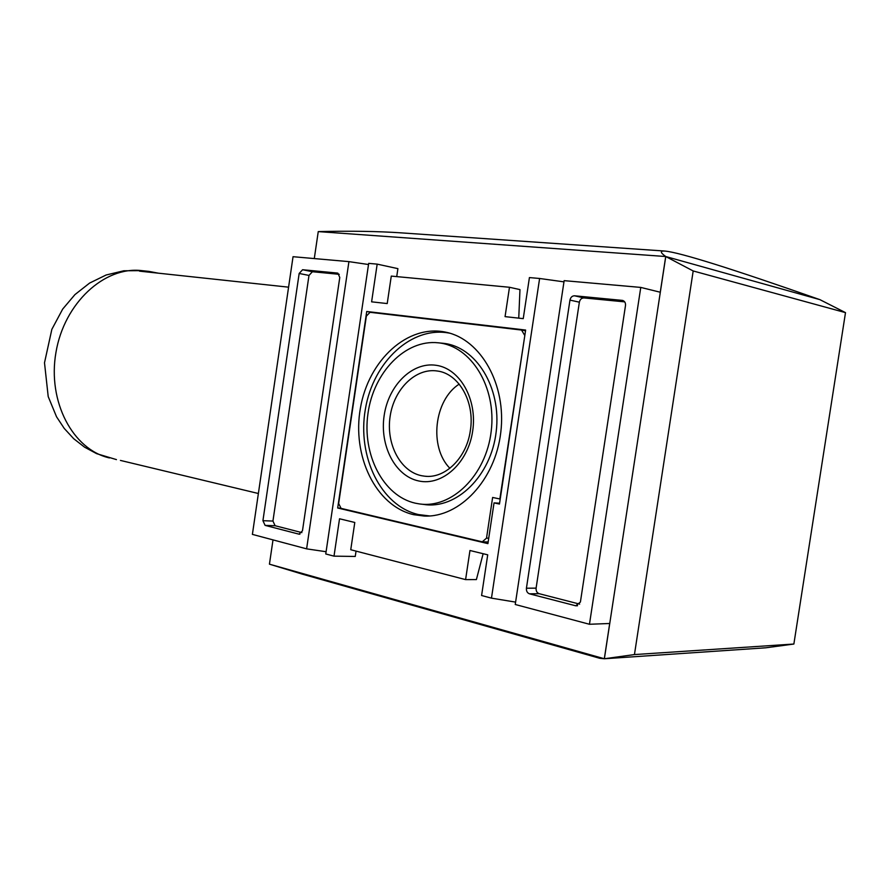<?xml version="1.0" encoding="UTF-8"?>
<svg xmlns="http://www.w3.org/2000/svg" width="890" height="890" viewBox="0 0 890 890"><rect width="100%" height="100%" fill="white"/><g stroke="black" fill="none" stroke-linecap="round" stroke-linejoin="round"><path stroke-width="1.33" d="M318.253 231.6C350.393 230.844 378.217 231.278 401.757 232.902L665.03 251.069C659.902 250.657 660.124 252.482 665.72 256.52L318.253 231.6L314.292 258.567M665.03 251.069C680.305 252.56 731.936 268.758 819.913 299.652L845.5 312.635L793.869 644.037L765.801 647.798L604.366 658.756L634.448 654.573L693.188 270.961L665.765 256.543L604.366 658.756L269.436 564.171L302.756 574.273L599.749 658.289L604.321 658.756L609.706 623.49L589.458 624.268L640.767 287.414L564.149 280.65L515.243 604.488L589.458 624.268M625.492 305.548C625.715 302.8 624.702 301.087 622.488 300.408L574.54 295.791C572.159 295.847 570.635 297.282 569.967 300.097L526.424 588.223C526.224 591.082 527.236 592.951 529.472 593.819L575.719 605.79L580.402 602.052L625.492 305.548M368.516 264.519L348.925 261.627L306.605 548.852L326.096 551.722M518.748 318.142L519.971 289.606L509.481 287.27L391.277 276.089L387.217 303.568L371.608 301.832L377.182 264.13L368.683 263.373L325.762 553.958L334.006 556.15L355.255 556.45L356.045 551.11M515.61 602.118L491.469 598.147L539.607 278.481L563.971 281.863M509.481 287.27L505.064 316.629L523.242 318.642L529.417 277.58L539.607 278.481M491.469 598.147L481.59 595.51L487.72 554.826L469.965 550.498L465.592 579.613L476.395 579.59L483.137 553.702M465.592 579.613L350.749 549.731L354.787 522.475L339.535 518.77L334.006 556.15M337.421 273.063L302.589 269.726L299.162 273.464L262.928 520.695L265.109 525.389L298.984 534.156L302.466 530.829L339.78 277.458L337.866 273.163M348.925 261.627L293.044 256.698L252.393 534.389L306.605 548.852M693.188 270.961L845.5 312.635M634.448 654.573L793.869 644.037M640.767 287.414L660.269 292.232L665.72 256.52L819.879 299.641M273.007 539.885L269.436 564.171M396.729 276.601L397.908 268.647L377.182 264.13M415.363 503.195L419.034 503.862C451.441 509.091 486.174 475.471 491.213 431.183C496.709 386.95 470.899 345.743 438.214 342.806C405.295 339.212 373.578 372.343 367.993 413.361C361.974 454.323 383.034 496.008 415.363 503.195M384.157 415.552C388.441 385.47 412.126 361.785 435.922 365.267C459.774 368.293 477.618 399.31 472.657 431.183C468.051 463.111 442.13 486.285 418.678 480.956C395.138 476.083 379.529 445.579 384.157 415.552M413.65 514.676L424.252 516.055C459.596 517.68 495.285 480.144 500.781 432.384C506.655 384.669 480.822 339.424 446.135 332.259C407.765 323.715 368.505 360.25 360.428 408.043C351.772 455.713 375.591 505.943 413.65 514.676M449.917 333.238C411.781 325.406 373.155 361.874 365.367 409.2C357.024 456.414 380.764 505.932 418.511 514.576L429.714 515.955M421.126 504.118L423.796 504.441C456.314 509.681 491.147 476.05 496.186 431.739C501.693 387.484 475.783 346.232 442.986 343.284L442.397 343.228M421.504 475.705L424.686 476.195C445.1 478.887 466.638 457.916 470.332 430.627C475.104 401.98 458.795 373.477 437.213 370.997C415.652 367.681 394.048 389.086 390.12 416.42C385.904 443.687 400.144 471.377 421.504 475.705M459.184 384.113C434.053 400.155 428.858 447.103 449.884 468.296M524.51 335.041L521.529 330.045L370.051 312.301L366.357 316.117L338.656 503.506L341.07 508.368L482.269 541.821L486.519 538.139L492.626 497.454L499.846 498.978L524.878 335.107M488.732 538.205L486.519 538.139M488.165 541.977L482.269 541.821M525.523 330.802L521.529 330.045M499.457 504.051L525.634 330.057L366.724 311.489L337.688 508.001L487.909 543.623L494.039 502.895L499.457 504.051M499.579 503.206L494.039 502.895M340.959 508.157L337.688 508.001M373.11 312.657L366.724 311.489M339.246 274.32L312.401 271.728L308.986 275.433L272.941 521.062L275.121 525.723L301.877 532.609M624.691 301.866L583.929 297.928C581.548 297.983 580.024 299.407 579.368 302.188L536.103 588.134C535.902 590.971 536.926 592.829 539.151 593.686L579.635 604.11M288.582 287.17L139.485 271.15L148.941 271.394L158.264 273.163M120.428 460.419L258.378 493.505M299.93 534.178L298.984 534.156M275.121 525.723L265.109 525.389M272.941 521.062L262.928 520.695M308.986 275.433L299.162 273.464M312.401 271.728L302.589 269.726M577.554 605.745L575.719 605.79M539.151 593.686L529.472 593.819M536.103 588.134L526.424 588.223M579.368 302.188L569.967 300.097M583.929 297.928L574.54 295.791M623.033 300.564L622.154 300.353M109.481 457.938C72.991 449.773 47.281 401.735 55.959 352.396C64.213 302.978 104.475 266.199 141.61 270.605M449.05 332.993L446.135 332.259M429.058 515.933L424.252 516.055M438.214 342.806L442.986 343.284M424.686 476.195L426.499 476.328M116.445 459.607L96.632 453.655L84.583 447.18L73.714 438.714L64.291 428.491L56.537 416.787L48.205 396.573L44.5 362.786L51.854 329.345L62.689 309.075L74.916 294.623L89.579 283.087L106.121 274.999L123.821 270.783L141.866 270.638L148.941 271.394"/></g></svg>

